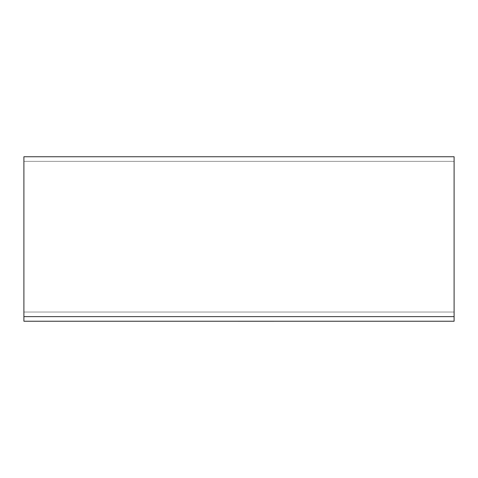 <?xml version="1.0" encoding="UTF-8"?>
<svg xmlns="http://www.w3.org/2000/svg" width="478" height="478" viewBox="0 0 478 478"><rect width="100%" height="100%" fill="white"/><g stroke="black" fill="none" stroke-linecap="round" stroke-linejoin="round"><path stroke-width="0.36" stroke-dasharray="2.39 1.79" d="M23.9 316.627L23.9 312.02L454.1 312.02L23.9 312.02L454.1 312.02L23.9 312.02L23.9 161.349L23.9 316.627L23.9 312.02L454.1 312.02L23.9 312.02L23.9 161.349L23.9 312.02L454.1 312.02L454.1 161.349L454.1 316.627L454.1 156.742L454.1 316.627L23.9 316.627L454.1 316.627L23.9 316.627L454.1 316.627L454.1 156.742L23.9 156.742L23.9 316.627L23.9 312.02L454.1 312.02L454.1 316.627L23.9 316.627L454.1 316.627L454.1 321.234L23.9 321.234L23.9 316.627L454.1 316.627M23.9 161.349L454.1 161.349L23.9 161.349L454.1 161.349L23.9 161.349L23.9 156.742L454.1 156.742L23.9 156.742L23.9 161.349L454.1 161.349L23.9 161.349M238.181 321.258C215.883 321.258 215.883 321.258 238.181 321.258C215.883 321.258 215.883 321.258 238.181 321.258C215.883 321.234 215.883 321.234 238.181 321.234C215.883 321.234 215.883 321.234 238.181 321.234L273.954 321.234L238.181 321.258C260.48 321.234 260.48 321.234 238.181 321.234C260.48 321.234 260.48 321.234 238.181 321.234C260.48 321.258 260.48 321.258 238.181 321.258C260.48 321.258 260.48 321.258 238.181 321.258L273.954 321.234L238.181 321.258M202.409 321.234L273.954 321.258L202.409 321.234M273.954 321.234L249.444 321.258L273.954 321.258M246.409 321.234L235.08 321.234L246.409 321.258"/><path stroke-width="0.72" d="M23.9 316.627L23.9 156.742L454.1 156.742L454.1 321.234L23.9 321.234L23.9 316.627L454.1 316.627M238.181 321.258L273.954 321.258L238.181 321.258"/></g></svg>

